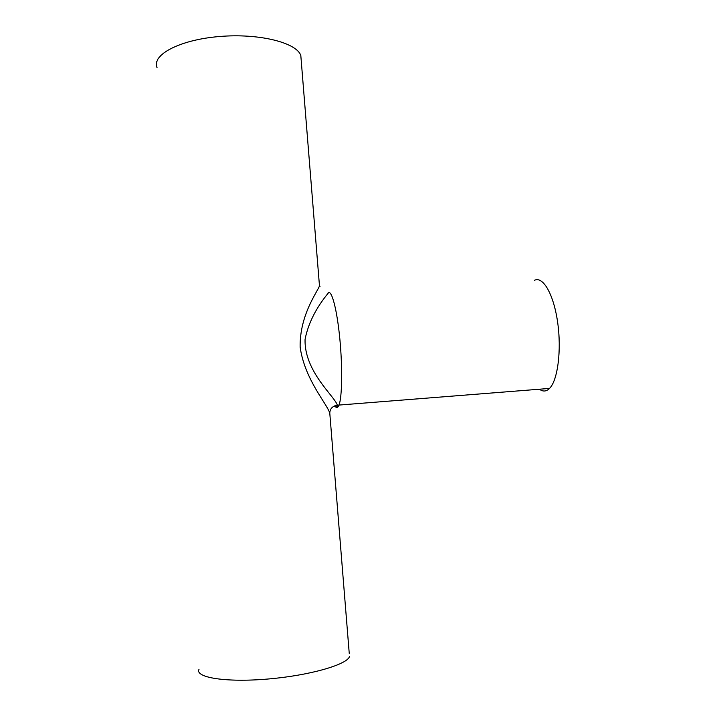 <?xml version="1.0" encoding="UTF-8"?>
<svg xmlns="http://www.w3.org/2000/svg" width="716" height="716" viewBox="0 0 716 716"><rect width="100%" height="100%" fill="white"/><g stroke="black" fill="none" stroke-linecap="round" stroke-linejoin="round"><path stroke-width="1.07" d="M333.638 406.366L337.227 407.449L337.334 405.202C334.972 396.53 304.076 371.613 305.07 339.33C310.986 309.321 332.385 289.541 327.901 293.077M319.434 285.353L319.47 285.845C317.77 291.484 299.61 314.619 300.138 347.117C304.694 379.516 326.791 403.377 329.781 413.123L330.031 416.157M539.461 389.218C542.979 391.849 546.344 391.58 549.539 388.421L339.008 405.068C337.818 408.048 336.448 408.272 334.909 405.739L337.227 407.449L339.008 405.068C342.123 397.335 342.606 367.389 339.823 338.713C337.066 309.992 331.839 290.007 328.322 292.692C331.839 290.007 337.066 309.992 339.823 338.713C342.606 367.389 342.123 397.335 339.008 405.068L337.334 405.202C332.457 406.106 329.942 408.747 329.781 413.123L349.247 653.422M157.055 67.564C151.55 54.819 179.671 39.774 219.409 36.516C259.085 33.106 296.576 42.638 300.81 55.49L301.239 60.788M199.012 669.245C194.734 677.542 225.71 682.625 267.453 679.063C309.151 675.618 346.839 664.77 349.506 656.608M549.539 388.421C557.755 380.393 561.702 350.061 557.603 322.048C553.602 293.963 542.862 275.803 534.378 280.35M320.043 286.704L319.47 285.845L300.81 55.49"/></g></svg>
